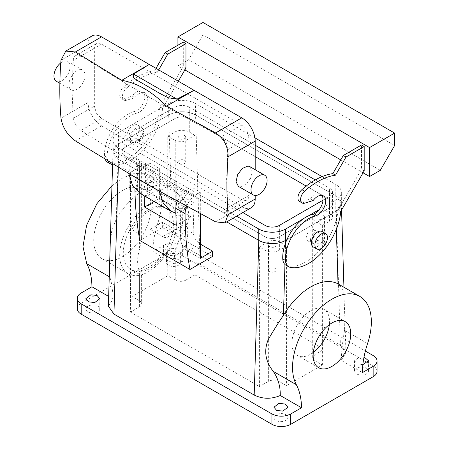 <?xml version="1.0" encoding="UTF-8"?>
<svg xmlns="http://www.w3.org/2000/svg" width="449" height="449" viewBox="0 0 449 449"><rect width="100%" height="100%" fill="white"/><g stroke="black" fill="none" stroke-linecap="round" stroke-linejoin="round"><path stroke-width="0.34" stroke-dasharray="2.25 1.68" d="M123.206 269.063A40.528 23.399 120 0 0 128.094 273.778A40.528 23.399 120 0 0 165.535 255.251A40.528 23.399 120 0 0 173.505 208.297A40.528 23.399 120 0 0 168.622 203.582A40.528 23.399 120 0 0 131.181 222.109A40.528 23.399 120 0 0 123.206 269.063M170.362 212.096A35.46 20.474 120 0 0 166.091 207.971A35.46 20.474 120 0 0 133.331 224.18A35.46 20.474 120 0 0 126.349 265.269A35.46 20.474 120 0 0 130.625 269.394A35.46 20.474 120 0 0 163.385 253.18A35.46 20.474 120 0 0 170.362 212.096M97.237 254.072A40.528 23.399 120 0 0 102.119 258.787A40.528 23.399 120 0 0 139.56 240.26A40.528 23.399 120 0 0 147.536 193.3A40.528 23.399 120 0 0 142.653 188.586A40.528 23.399 120 0 0 105.212 207.112A40.528 23.399 120 0 0 97.237 254.072M130.625 269.394L132.146 270.27A35.46 20.474 120 0 1 131.967 270.163L141.626 275.518L139.403 271.145L139.403 306.931L130.446 312.1L130.446 172.5L124.805 169.239L124.805 144.421L242.847 212.573M132.146 270.27A35.46 20.474 120 0 0 167.791 249.481L175.222 253.775C180.251 255.997 184.848 249.201 185.97 244.256L185.97 280.047L194.928 274.872L194.928 135.272L185.97 140.442A7.599 4.389 180 0 1 175.222 140.442L167.791 136.148L167.791 208.953A35.46 20.474 120 0 0 167.612 208.847A35.46 20.474 120 0 0 131.967 229.635L139.403 233.929L141.626 239.07L139.403 249.65A35.46 20.474 120 0 0 139.403 271.145M167.791 208.953L175.222 213.247C179.303 215.368 182.406 217.714 184.539 220.279L185.97 222.766A35.46 20.474 120 0 1 185.97 244.256M111.953 185.83L122.207 178.292L132.466 173.881L142.036 172.904L150.247 175.424L158.003 183.658C163.043 193.727 163.043 206.703 158.003 222.592C154.647 232.773 152.924 242.449 152.84 251.608L163.582 245.401A13.296 7.678 0 0 1 182.389 245.401L365.368 351.045M77.295 308.744A13.296 7.678 180 0 1 81.19 303.311L163.582 255.745L163.582 245.401M167.791 136.148L174.953 132.012A10.131 5.848 0 0 1 189.282 132.012L189.282 118.57A10.131 5.848 0 0 0 174.953 118.57L124.805 147.525A10.131 5.848 0 0 0 121.836 151.661A10.131 5.848 0 0 0 124.805 155.797L265.05 236.769A10.131 5.848 0 0 0 279.379 236.769L329.527 207.814A10.131 5.848 0 0 0 332.496 203.678A10.131 5.848 0 0 0 329.527 199.541L329.527 188.165A10.131 5.848 0 0 1 332.496 192.301A10.131 5.848 0 0 1 329.527 196.438L329.527 207.814A10.131 5.848 0 0 0 332.496 203.678A10.131 5.848 0 0 0 329.527 199.541L306.201 186.071L329.527 199.541L329.527 212.983L323.886 209.722L323.886 349.328L314.929 354.502L312.706 357.6L314.929 360.704L322.365 364.998L286.541 385.68L279.11 381.386C275.529 379.686 271.942 379.686 268.362 381.386L259.404 386.555L130.446 312.1M131.967 229.635L131.967 156.83L124.805 160.967A10.131 5.848 0 0 0 121.836 165.103A10.131 5.848 0 0 0 124.805 169.239M131.967 156.83L139.403 161.124A7.599 4.389 180 0 1 141.626 164.227A7.599 4.389 180 0 1 139.403 167.325L130.446 172.5M139.403 274.457L139.403 300.729A7.599 4.389 180 0 1 141.626 303.827A7.599 4.389 180 0 1 139.403 306.931M139.403 300.729L131.967 296.435L131.967 270.163M167.791 249.481L167.791 275.753L131.967 296.435M185.97 280.047A7.599 4.389 180 0 1 175.222 280.047L167.791 275.753M108.377 306.139L113.182 299.034C112.761 289.712 111.638 282.37 109.803 277.016L109.393 272.116M110.213 244.497L111.655 231.319L116.313 218.882A55.727 32.176 -60 0 1 170.906 187.368L168.678 114.955L118.542 143.899A18.998 10.967 0 0 0 112.968 151.661A18.998 10.967 0 0 0 118.536 159.417L112.974 151.476L118.542 143.899L118.536 132.528A18.998 10.967 0 0 0 112.968 140.284A18.998 10.967 0 0 0 118.536 148.041L236.584 216.194M200.153 264.309L195.551 114.95L335.796 195.921L340.393 345.281L200.153 264.309C191.661 260.207 182.973 260.061 174.083 263.872C173.881 254.426 176.199 245.098 181.037 235.893C190.337 223.793 191.706 209.088 181.806 197.397L170.906 187.368M174.083 263.872L152.84 251.608M340.393 345.281L345.954 352.835L341.15 360.328L362.399 372.597M362.865 364.65L357.084 363.813L354.536 360.704L359.537 356.843L364.032 356.961M171.473 248.263L177.608 248.903L180.397 252.125L175.396 255.986L169.256 255.346L166.467 252.125L171.473 248.263M377.037 371.306A13.296 7.678 180 0 0 373.141 365.873L182.389 255.745A13.296 7.678 0 0 0 163.582 255.745M282.859 421.437A6.965 4.024 180 0 1 273.935 417.581A6.965 4.024 180 0 1 278.941 413.72A6.965 4.024 180 0 1 287.865 417.581A6.965 4.024 180 0 1 282.859 421.437M94.795 312.858A6.965 4.024 180 0 1 85.866 309.002A6.965 4.024 180 0 1 90.872 305.14A6.965 4.024 180 0 1 99.796 309.002A6.965 4.024 180 0 1 94.795 312.858M363.46 374.904A6.965 4.024 180 0 1 354.536 371.048A6.965 4.024 180 0 1 359.537 367.187A6.965 4.024 180 0 1 368.466 371.048A6.965 4.024 180 0 1 363.46 374.904M175.396 266.324A6.965 4.024 180 0 1 166.467 262.469A6.965 4.024 180 0 1 171.473 258.607A6.965 4.024 180 0 1 180.397 262.469A6.965 4.024 180 0 1 175.396 266.324M113.182 299.034L108.669 296.43M194.928 135.272L189.282 132.012M183.012 139.184A3.8 2.194 0 0 0 185.74 137.08A3.8 2.194 0 0 0 180.868 134.975A3.8 2.194 0 0 0 178.141 137.08A3.8 2.194 0 0 0 183.012 139.184M319.104 209.694L335.796 200.058A18.998 10.967 0 0 0 341.363 192.301A18.998 10.967 0 0 0 335.796 184.545L335.796 195.921L341.358 203.481L335.79 211.434A18.998 10.967 0 0 0 341.363 203.678A18.998 10.967 0 0 0 335.796 195.921L195.551 114.95C186.593 110.701 177.636 110.701 168.678 114.955L118.536 143.904L116.313 218.882M154.058 201.573L159.373 198.503L169.851 204.553L183.282 196.797L118.536 159.417L118.536 148.041M200.299 213.685L200.299 192.144L191.078 186.818L191.078 216.811L176.283 225.347M191.078 216.811L180.599 210.761L194.03 203.004L193.188 231.409C193.457 236.769 195.764 240.95 200.102 243.964L200.299 244.082M118.306 167.213L118.536 159.417L194.03 203.004M258.781 240.383C267.739 244.638 276.696 244.638 285.654 240.383M336.34 229.282L335.79 211.434L286.9 239.665L335.796 211.428L335.796 200.058M255.195 145.252L189.282 107.193L189.282 118.57L255.195 156.622L189.282 118.57A10.131 5.848 0 0 0 174.953 118.57L124.805 147.525A10.131 5.848 0 0 0 121.836 151.661A10.131 5.848 0 0 0 124.805 155.797L265.05 236.769A10.131 5.848 0 0 0 279.379 236.769L329.527 207.814L329.527 221.256A10.131 5.848 0 0 0 332.496 217.12A10.131 5.848 0 0 0 329.527 212.983M134.649 167.107A3.8 2.194 0 0 0 137.383 165.002A3.8 2.194 0 0 0 132.511 162.897A3.8 2.194 0 0 0 129.783 165.002A3.8 2.194 0 0 0 134.649 167.107M265.05 225.392L265.05 250.211L259.404 246.95L259.404 386.555M194.928 274.872L323.886 349.328M139.684 143.484A6.331 3.654 120 0 0 140.447 144.219A6.331 3.654 120 0 0 146.295 141.323A6.331 3.654 120 0 0 147.541 133.987A6.331 3.654 120 0 0 146.778 133.252A6.331 3.654 120 0 0 140.924 136.142A6.331 3.654 120 0 0 139.684 143.484M367.563 343.58L344.529 330.284L344.905 318.7L343.76 290.901L338.574 284.155M344.529 330.284C342.694 341.223 341.571 351.236 341.15 360.328M212.484 256.463L162.33 227.508L139.83 240.501M169.851 204.553L169.851 232.475A10.131 5.848 60 0 1 167.752 237.111A10.131 5.848 60 0 1 162.684 236.612L175.026 229.49L162.487 222.249L162.33 227.508M175.026 229.49L180.167 229.95L182.44 225.207L183.282 196.797M180.868 159.793A3.8 2.194 180 0 1 185.74 161.898A3.8 2.194 180 0 1 183.012 164.003A3.8 2.194 180 0 1 178.141 161.898A3.8 2.194 180 0 1 180.868 159.793M162.684 236.612L150.151 229.372L162.487 222.249M159.373 198.503L159.373 168.515L150.151 163.189L150.151 229.372M159.373 168.515L154.333 171.731A15.199 8.772 120 0 0 144.146 190.017A379.955 219.365 120 0 0 144.202 195.837M150.415 181.957A5.068 2.924 120 0 0 146.834 188.165A5.068 2.924 120 0 0 147.884 190.483A5.068 2.924 120 0 0 150.415 190.23A5.068 2.924 120 0 0 154.001 184.028A5.068 2.924 120 0 0 152.952 181.71A5.068 2.924 120 0 0 150.415 181.957M134.953 188.995A379.955 219.365 -60 0 1 134.925 184.691A15.199 8.772 -60 0 1 145.106 166.405L150.151 163.189M177.338 201.141A15.199 8.772 -60 0 1 186.038 190.034L191.078 186.818M182.12 200.265A5.068 2.924 -60 0 1 184.651 200.013A5.068 2.924 -60 0 1 185.701 202.331A5.068 2.924 -60 0 1 182.12 208.538A5.068 2.924 -60 0 1 179.589 208.785A5.068 2.924 -60 0 1 178.539 206.467A5.068 2.924 -60 0 1 182.12 200.265M180.599 210.761L180.599 238.677L193.188 231.409M180.599 238.677A10.131 5.848 60 0 0 187.761 251.086L200.299 258.327M314.654 230.466A6.331 3.654 120 0 0 313.89 229.731A6.331 3.654 120 0 0 308.036 232.627A6.331 3.654 120 0 0 306.79 239.962A6.331 3.654 120 0 0 307.554 240.698A6.331 3.654 120 0 0 313.408 237.807A6.331 3.654 120 0 0 314.654 230.466M259.404 246.95L268.362 241.781A7.599 4.389 0 0 1 279.11 241.781L286.541 246.074L286.541 385.68M286.541 246.074L279.379 250.211L279.379 225.392M323.886 209.722L314.929 214.897A7.599 4.389 180 0 0 312.706 217.995A7.599 4.389 180 0 0 314.929 221.099L322.365 225.392L329.527 221.256M322.365 225.392L322.365 364.998M265.05 250.211A10.131 5.848 0 0 0 279.379 250.211M132.511 187.716A3.8 2.194 180 0 1 137.383 189.82A3.8 2.194 180 0 1 134.649 191.925A3.8 2.194 180 0 1 129.783 189.82A3.8 2.194 180 0 1 132.511 187.716M271.325 243.038A3.8 2.194 0 0 0 268.592 245.143A3.8 2.194 0 0 0 273.463 247.247A3.8 2.194 0 0 0 276.191 245.143A3.8 2.194 0 0 0 271.325 243.038M321.821 219.325A3.8 2.194 0 0 0 324.554 217.221A3.8 2.194 0 0 0 319.682 215.116A3.8 2.194 0 0 0 316.955 217.221A3.8 2.194 0 0 0 321.821 219.325M135.475 141.053A6.331 3.654 120 0 0 136.238 141.789A6.331 3.654 120 0 0 142.086 138.893A6.331 3.654 120 0 0 143.332 131.557A6.331 3.654 120 0 0 142.569 130.822A6.331 3.654 120 0 0 136.721 133.718A6.331 3.654 120 0 0 135.475 141.053M313.318 352.431A26.598 15.356 -60 0 1 297.423 355.456A26.598 15.356 -60 0 1 294.218 331.542A26.598 15.356 -60 0 1 324.021 309.389A26.598 15.356 -60 0 1 329.347 324.666M200.299 192.144L195.259 195.36L186.038 190.034M186.644 206.271A15.199 8.772 -60 0 1 195.259 195.36M150.937 190.533A5.068 2.924 -60 0 1 148.406 190.78A5.068 2.924 -60 0 1 147.626 186.722A5.068 2.924 -60 0 1 150.937 182.26L153.468 182.008L154.248 186.066L150.937 190.533M181.598 199.962A5.068 2.924 -60 0 1 184.135 199.71A5.068 2.924 -60 0 1 184.909 203.773A5.068 2.924 -60 0 1 181.598 208.235A5.068 2.924 -60 0 1 179.067 208.488A5.068 2.924 -60 0 1 178.292 204.43A5.068 2.924 -60 0 1 181.598 199.962M311 237.437A6.331 3.654 120 0 0 311 242.393A6.331 3.654 120 0 0 311.763 243.128A6.331 3.654 120 0 0 318.863 237.858A6.331 3.654 120 0 0 318.863 232.896A6.331 3.654 120 0 0 318.1 232.161A6.331 3.654 120 0 0 311 237.437M273.463 272.066A3.8 2.194 180 0 1 268.592 269.961A3.8 2.194 180 0 1 271.325 267.857A3.8 2.194 180 0 1 276.191 269.961A3.8 2.194 180 0 1 273.463 272.066M319.682 239.934A3.8 2.194 180 0 1 324.554 242.039A3.8 2.194 180 0 1 321.821 244.144A3.8 2.194 180 0 1 316.955 242.039A3.8 2.194 180 0 1 319.682 239.934M158.699 69.887L157.313 72.289A70.925 40.949 -60 0 0 126.36 88.33L123.677 86.775A70.925 40.949 -60 0 1 154.624 70.734L157.313 72.289M126.556 100.256L123.868 98.701L132.236 96.097L134.925 97.646L126.556 100.256A7.599 4.389 -60 0 1 123.958 100.093A7.599 4.389 -60 0 1 126.36 88.33M134.925 97.646A11.399 6.583 -60 0 1 145.1 92.926A11.399 6.583 -60 0 1 143.882 107.951A11.399 6.583 -60 0 1 137.108 113.047L134.419 111.492A11.399 6.583 -60 0 0 141.194 106.402A11.399 6.583 -60 0 0 142.412 91.377A11.399 6.583 -60 0 0 132.236 96.097M107.962 161A15.199 8.772 -60 0 1 107.232 157.577A32.929 19.01 -60 0 1 137.108 113.047M178.332 81.218L162.516 108.613A45.596 26.323 -60 0 1 112.587 164.581M176.227 200.529L176.227 181.351L145.566 163.644L145.566 183.293L176.227 200.995M175.89 213.107L181.059 211.653L186.868 208.297L186.868 194.855L156.207 177.147L145.566 183.293M156.207 177.147L156.207 190.595L150.393 193.946C147.878 195.371 145.628 195.753 143.652 195.096L140.223 193.502M145.566 163.644L128.706 173.376M186.868 194.855L176.642 200.759M176.227 181.351L159.373 191.078M340.729 211.507L338.041 209.958L361.501 169.329L361.501 144.988M338.041 209.958A45.596 26.323 -60 0 1 287.248 265.729A15.199 8.772 -60 0 1 285.895 265.191M304.77 203.144L302.082 201.595L310.455 198.986A11.399 6.583 -60 0 1 320.631 194.271A11.399 6.583 -60 0 1 321.815 195.321M302.082 201.595A7.599 4.389 -60 0 1 299.489 201.433M177.911 45.197L177.911 65.88L188.659 59.678L202.987 34.859L202.987 22.45M363.084 172.792L340.763 159.906M184.865 69.898L177.911 65.88M364.19 170.878L361.501 169.329M185.97 67.984L183.282 66.435L183.282 42.099M156.011 68.338L154.624 70.734M123.868 98.701A7.599 4.389 -60 0 1 121.275 98.544A7.599 4.389 -60 0 1 123.677 86.775M105.234 159.35A15.199 8.772 -60 0 1 104.544 156.022A32.929 19.01 -60 0 1 134.419 111.492M162.516 108.613L159.827 107.064A45.596 26.323 -60 0 1 109.034 162.841A15.199 8.772 -60 0 1 107.676 162.297M159.827 107.064L183.282 66.435M186.868 208.297A2236.912 1291.47 180 0 1 156.207 190.595M251.26 207.719A18.998 10.967 -120 0 1 241.764 206.776L101.519 125.81L75.387 140.896M313.138 200.54L310.455 198.986M380.309 170.328L188.659 59.678M322.051 231.521A8.868 5.119 -60 0 1 323.117 232.548A8.868 5.119 -60 0 1 321.377 242.819A8.868 5.119 -60 0 1 313.183 246.877M142.215 128.105A8.868 5.119 -60 0 1 140.47 138.376A8.868 5.119 -60 0 1 132.281 142.428A8.868 5.119 -60 0 1 131.215 141.401A8.868 5.119 -60 0 1 132.96 131.13A8.868 5.119 -60 0 1 141.149 127.078A8.868 5.119 -60 0 1 142.215 128.105M92.023 35.931A18.998 10.967 -120 0 0 88.088 44.631L88.088 102.54A18.998 10.967 -120 0 0 101.519 125.81M255.195 169.728L255.195 195.511M101.519 118.57L241.764 199.536C243.728 200.641 245.418 200.81 246.832 200.041C248.202 199.204 248.898 197.655 248.931 195.399L248.931 137.489L246.832 130.429L241.764 125.08L101.519 44.114C99.555 43.009 97.865 42.846 96.451 43.609C95.081 44.451 94.385 45.994 94.357 48.251L94.357 106.16L96.451 113.221L101.519 118.57L80.871 130.491L75.786 125.153L73.243 118.345L94.357 106.16M394.637 145.51L202.987 34.859M127.634 139.33A8.868 5.119 120 0 0 128.7 140.363A8.868 5.119 120 0 0 136.889 136.311A8.868 5.119 120 0 0 138.634 126.04A8.868 5.119 120 0 0 137.568 125.007A8.868 5.119 120 0 0 129.374 129.059A8.868 5.119 120 0 0 127.634 139.33M80.848 69.601A11.399 6.583 120 0 0 70.527 78.143A11.399 6.583 120 0 0 71.284 89.867A11.399 6.583 120 0 0 73.12 90.395A11.399 6.583 120 0 0 83.435 81.853A11.399 6.583 120 0 0 82.683 70.123A11.399 6.583 120 0 0 80.848 69.601M249.79 166.607L252.13 171.17L250.542 178.332L245.805 184.584L240.226 186.874L238.391 186.352M101.519 44.114L80.871 56.035L128.262 85.013L170.923 109.646L221.116 137.001L226.161 142.367L227.817 149.68L248.931 137.489M96.451 43.609L75.786 55.547C74.309 56.445 73.462 58.078 73.243 60.435L72.036 90.092L73.243 118.345M80.871 56.035C78.985 54.885 77.29 54.722 75.786 55.547M246.832 200.041L226.161 211.973C224.848 212.686 223.164 212.517 221.116 211.462C172.309 185.656 125.563 158.665 80.871 130.491M248.931 195.399L227.817 207.59C227.985 209.728 227.43 211.193 226.161 211.973M227.817 207.59L226.61 179.331L227.817 149.68M60.789 62.877A11.399 6.583 -60 0 1 65.891 60.963A11.399 6.583 -60 0 1 67.726 61.491A11.399 6.583 -60 0 1 68.478 73.215A11.399 6.583 -60 0 1 58.162 81.763A11.399 6.583 -60 0 1 56.327 81.235M303.53 218.685L308.491 215.823M322.966 200.226L329.527 196.438M189.282 107.193A10.131 5.848 0 0 0 174.953 107.193L124.805 136.148A10.131 5.848 0 0 0 121.836 140.284A10.131 5.848 0 0 0 124.805 144.421M315.288 179.942L329.527 188.165M254.925 137.854L195.551 103.573L195.551 114.95A18.998 10.967 0 0 0 168.684 114.95L168.684 103.573L118.536 132.528M322.068 176.62L335.796 184.545M195.551 103.573A18.998 10.967 0 0 0 168.684 103.573M81.19 292.973L81.19 303.311M185.97 140.442L185.97 222.766M175.222 140.442L175.222 213.247M174.953 107.193L174.953 132.012M124.805 136.148L124.805 160.967M139.403 161.124L139.403 233.929M139.403 167.325L139.403 249.65M175.222 253.775L175.222 280.047M109.803 277.016L109.253 276.696M181.037 235.893L158.003 222.592M182.389 255.745L182.389 245.401M373.141 365.873L373.141 355.535M284.941 264.478L285.581 242.881M169.851 232.475L182.44 225.207M144.146 190.017L134.925 184.691M268.362 241.781L268.362 381.386M279.11 241.781L279.11 381.386M314.929 221.099L314.929 360.704M314.929 214.897L314.929 354.502M187.761 251.086L200.102 243.964M154.333 171.731L145.106 166.405M107.232 157.577L104.544 156.022M111.722 164.39L109.034 162.841M181.059 211.653A2245.129 1296.212 180 0 1 150.393 193.946M174.319 212.798A2254.659 1301.718 180 0 1 143.652 195.096M241.764 206.776L215.632 221.862M289.936 267.284L287.248 265.729M88.088 102.54L60.985 118.188M88.088 44.631L60.985 60.278M241.764 125.08L221.116 137.001M94.357 48.251L73.243 60.435M241.764 199.536L221.116 211.462M102.119 258.787L128.094 273.778M142.653 188.586L168.622 203.582M166.091 207.971L167.612 208.847M141.626 164.227L141.626 239.07M141.626 275.518L141.626 303.827M171.484 187.688L150.247 175.424M121.836 165.103L121.836 140.284M112.609 163.801L112.974 151.476M345.954 352.835L344.905 318.7M344.159 294.561L343.934 287.248M341.56 210.07L341.358 203.481M368.466 360.704L368.466 371.048M354.536 360.704L354.536 371.048M180.397 252.125L180.397 262.469M166.467 252.125L166.467 262.469M273.935 407.237L273.935 417.581M287.865 407.237L287.865 417.581M85.866 298.658L85.866 309.002M99.796 298.658L99.796 309.002M185.74 137.08L185.74 161.898M178.141 137.08L178.141 161.898M332.496 217.12L332.496 192.301M137.383 165.002L137.383 189.82M129.783 165.002L129.783 189.82M312.706 217.995L312.706 357.6M136.238 141.789L140.447 144.219M142.569 130.822L146.778 133.252M318.65 367.709L297.423 355.456M345.247 321.641L324.021 309.389M167.752 237.111L180.167 229.95M148.406 190.78L147.884 190.483M153.468 182.008L152.952 181.71M184.651 200.013L184.135 199.71M179.589 208.785L179.067 208.488M313.89 229.731L318.1 232.161M307.554 240.698L311.763 243.128M268.592 245.143L268.592 269.961M276.191 245.143L276.191 269.961M324.554 217.221L324.554 242.039M316.955 217.221L316.955 242.039M123.958 100.093L121.275 98.544M145.1 92.926L142.412 91.377M323.319 195.82L320.631 194.271M128.7 140.363L132.281 142.428M137.568 125.007L141.149 127.078M71.284 89.867L59.863 83.278M82.683 70.123L67.726 61.491M159.861 93.414L138.157 80.882M341.363 203.678L341.363 192.301M112.968 151.661L112.968 140.284"/><path stroke-width="0.67" d="M109.253 276.696L86.769 263.715L82.981 246.703L86.573 225.381L96.877 203.734L111.953 185.83M290.75 413.961L290.75 424.299L373.141 376.733A13.296 7.678 180 0 0 377.037 371.306L377.037 360.962A13.296 7.678 0 0 1 373.141 366.39L362.399 372.597A75.993 43.873 -60 0 1 367.563 343.58A55.727 32.176 -60 0 0 367.563 304.647A55.727 32.176 -60 0 0 359.812 296.413A55.727 32.176 -60 0 0 309.254 320.58A55.727 32.176 -60 0 0 296.329 384.703A75.993 43.873 -60 0 1 301.498 407.759L290.75 413.961C284.481 416.936 278.212 416.936 271.942 413.961L81.19 303.827A13.296 7.678 180 0 1 77.295 298.4A13.296 7.678 180 0 1 81.19 292.973L91.933 286.771C91.849 277.707 90.126 270.023 86.769 263.715M301.498 407.759L280.249 395.49C271.359 399.301 262.671 399.155 254.185 395.053L113.939 314.087L108.377 306.139L112.609 163.801M377.037 360.962A13.296 7.678 0 0 0 373.141 355.535L365.368 351.045M364.032 356.961L368.466 360.704L362.865 364.65M290.75 424.299A13.296 7.678 180 0 1 271.942 424.299L81.19 314.171A13.296 7.678 180 0 1 77.295 308.744L77.295 298.4M108.669 296.43L91.933 286.771M278.941 403.382L285.076 404.021L287.865 407.237L282.859 411.099L276.724 410.459L273.935 407.237L278.941 403.382M90.872 294.802L97.006 295.442L99.796 298.658L94.795 302.519L88.661 301.88L85.866 298.658L90.872 294.802M154.058 201.573L144.584 207.045L176.283 225.347A379.955 219.365 -60 0 1 175.851 208.319A15.199 8.772 -60 0 1 177.338 201.141M254.185 395.053L258.781 240.383L226.728 221.885L258.781 240.383A18.998 10.967 0 0 0 285.648 240.383L286.9 239.665L285.654 240.383L285.648 229.012L303.53 218.685M255.195 156.622L306.201 186.071L255.195 156.622M348.452 345.556A26.598 15.356 -60 0 1 318.65 367.709A26.598 15.356 -60 0 1 315.445 343.794A26.598 15.356 -60 0 1 345.247 321.641A26.598 15.356 -60 0 1 348.452 345.556M359.812 296.413L338.018 283.847A55.727 32.176 120 0 0 283.426 315.366L284.941 264.478M296.329 384.703L273.295 371.407C278.139 378.501 280.451 386.527 280.249 395.49M273.295 371.407C265.398 361.54 263.686 350.978 268.165 339.73C272.448 332.17 277.538 324.049 283.426 315.366M200.299 213.685L200.299 258.327L212.641 251.204L200.299 244.082M212.641 251.204L212.484 256.463L189.978 269.456L139.83 240.501A379.955 219.365 -60 0 1 134.953 188.995M144.202 195.837A379.955 219.365 120 0 0 144.584 207.045M189.978 269.456A379.955 219.365 -60 0 1 185.078 213.645A15.199 8.772 -60 0 1 186.644 206.271M329.347 324.666A26.598 15.356 -60 0 1 327.226 333.304A26.598 15.356 -60 0 1 313.318 352.431M178.332 81.218L185.97 67.984L185.97 43.648L167.786 54.149L158.699 69.887M112.587 164.581A45.596 26.323 -60 0 1 111.722 164.39A15.199 8.772 -60 0 1 110.364 163.846A15.199 8.772 -60 0 1 107.962 161M255.195 195.511L255.195 199.019A18.998 10.967 -120 0 1 251.26 207.719L225.033 222.861L215.632 221.862L159.373 191.078A2275.796 1313.92 180 0 1 128.706 173.376L132.623 185.633L140.223 193.502L171.164 211.367L175.89 213.107M159.373 191.078L163.374 203.492L171.164 211.367M176.642 200.759L176.227 200.995L176.227 200.529M364.19 146.542L345.999 157.043L343.317 155.489L361.501 144.988L364.19 146.542L364.19 170.878L340.729 211.507A45.596 26.323 -60 0 1 289.936 267.284A15.199 8.772 -60 0 1 288.578 266.74L285.895 265.191A15.199 8.772 -60 0 1 282.763 258.916A32.929 19.01 -60 0 1 312.639 214.386A11.399 6.583 -60 0 0 319.407 209.296A11.399 6.583 -60 0 0 321.815 195.321M288.578 266.74A15.199 8.772 -60 0 1 285.446 260.465A32.929 19.01 -60 0 1 315.321 215.935A11.399 6.583 -60 0 0 322.096 210.845A11.399 6.583 -60 0 0 323.319 195.82A11.399 6.583 -60 0 0 313.138 200.54L304.77 203.144A7.599 4.389 -60 0 1 302.177 202.987L299.489 201.433A7.599 4.389 -60 0 1 301.891 189.669A70.925 40.949 -60 0 1 332.844 173.628L343.317 155.489M369.561 147.575L369.561 176.53L380.309 170.328L394.637 145.51L394.637 133.1L369.561 147.575L177.911 36.925L177.911 45.197M369.561 176.53L363.084 172.792M340.763 159.906L184.865 69.898M185.97 43.648L183.282 42.099L165.097 52.595L167.786 54.149M165.097 52.595L156.011 68.338M110.364 163.846L107.676 162.297A15.199 8.772 -60 0 1 105.234 159.35M128.711 173.376L75.387 140.896C67.395 135.121 62.591 127.55 60.985 118.188A376.891 217.597 120 0 1 59.807 89.912A376.891 217.597 120 0 1 60.985 60.278L65.79 51.079L75.387 51.961L121.735 80.32C137.192 82.964 152.121 91.579 166.512 106.172L215.632 132.932C223.995 138.494 228.154 146.436 228.098 156.757A376.891 217.597 120 0 0 226.913 186.397A376.891 217.597 120 0 0 228.098 214.667L225.033 222.861M302.177 202.987A7.599 4.389 -60 0 1 304.579 191.218A70.925 40.949 -60 0 1 335.526 175.177L332.844 173.628M345.999 157.043L335.526 175.177M394.637 133.1L202.987 22.45L177.911 36.925M316.769 248.942L313.183 246.877A8.868 5.119 -60 0 1 312.117 245.844A8.868 5.119 -60 0 1 313.862 235.573A8.868 5.119 -60 0 1 322.051 231.521L325.632 233.587A8.868 5.119 120 0 0 317.443 237.639A8.868 5.119 120 0 0 315.698 247.91A8.868 5.119 120 0 0 316.769 248.942A8.868 5.119 120 0 0 324.958 244.89A8.868 5.119 120 0 0 326.704 234.619A8.868 5.119 120 0 0 325.632 233.587M65.79 51.079L92.023 35.931A18.998 10.967 -120 0 1 101.519 36.874L241.764 117.846L215.632 132.932M255.195 169.728L255.195 141.109A18.998 10.967 -120 0 0 241.764 117.846M253.348 194.984L238.391 186.352L236.051 181.783L237.639 174.622L242.381 168.369L247.955 166.079L249.79 166.607L264.747 175.239A11.399 6.583 -60 0 1 265.499 186.964A11.399 6.583 -60 0 1 255.184 195.511A11.399 6.583 -60 0 1 253.348 194.984A11.399 6.583 -60 0 1 252.596 183.259A11.399 6.583 -60 0 1 262.912 174.712A11.399 6.583 -60 0 1 264.747 175.239M133.482 74.034L133.409 77.722L138.157 80.882L159.861 93.414L167.999 97.691L176.968 99.145L133.482 74.034L149.253 64.431L121.735 80.32M176.968 99.145L194.03 90.283L166.512 106.172M59.863 83.278L56.327 81.235A11.399 6.583 -60 0 1 54.363 72.895A11.399 6.583 -60 0 1 60.789 62.877M258.781 240.383L258.781 229.012A18.998 10.967 0 0 0 285.648 229.012M242.847 212.573L265.05 225.392A10.131 5.848 0 0 0 279.379 225.392L322.966 200.226M308.491 215.823L319.104 209.694M258.781 229.012L236.584 216.194M255.195 145.252L315.288 179.942M254.925 137.854L322.068 176.62M81.19 303.827L81.19 314.171M113.939 314.087L118.306 167.213M373.141 366.39L373.141 376.733M338.018 283.847L336.34 229.282M271.942 413.961L271.942 424.299M285.581 242.881L285.654 240.383M185.078 213.645L175.851 208.319M159.389 191.207A2275.773 1313.903 180 0 1 128.723 173.505M285.446 260.465L282.763 258.916M315.321 215.935L312.639 214.386M304.579 191.218L301.891 189.669M255.195 199.019L228.098 214.667M255.195 141.109L228.098 156.757M101.519 36.874L75.387 51.961M343.934 287.248L341.56 210.07"/></g></svg>
